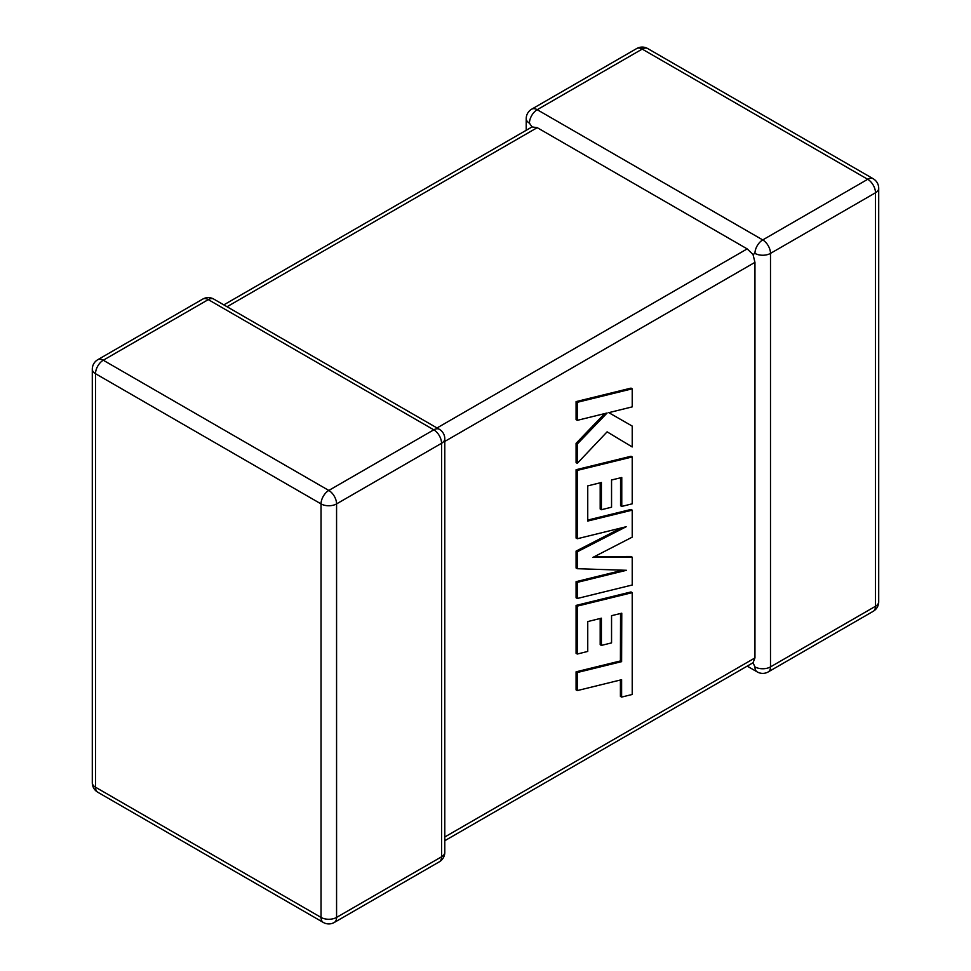 <?xml version="1.0" encoding="UTF-8"?>
<svg xmlns="http://www.w3.org/2000/svg" width="971" height="971" viewBox="0 0 971 971"><rect width="100%" height="100%" fill="white"/><g stroke="black" fill="none" stroke-linecap="round" stroke-linejoin="round"><path stroke-width="1.46" d="M754.953 253.382A10.997 6.348 -60 0 1 762.733 239.922L867.722 179.295L642.195 49.096L537.206 109.711L762.733 239.922A10.997 6.348 -120 0 1 770.501 253.382L770.501 666.895L875.49 606.28L875.49 192.768L770.501 253.382A10.997 6.348 0 0 1 754.953 253.382L753.023 254.499L754.953 262.352L444.791 441.429M526.209 130.284L526.209 118.68A10.997 6.348 180 0 0 529.438 123.171L532.047 126.922L537.206 127.662L747.185 248.892L753.023 254.499M747.185 666.118L757.234 671.92A10.997 6.348 -60 0 1 754.953 666.895L753.023 662.756L444.791 840.716M444.791 836.99L754.953 657.925L753.023 662.756M754.953 657.925L754.953 262.352M620.554 613.502L620.408 660.948L576.082 671.823L576.082 689.896L577.284 690.587L621.61 679.712L621.61 697.081L620.408 696.377L620.408 680.003M621.61 697.081L632.218 694.471L632.218 592.65L577.284 606.122L577.284 654.041L587.746 651.432L587.746 621.574L601.389 618.187L601.389 645.412L611.548 642.899L611.548 615.675L621.768 613.211L621.61 661.652L620.408 660.948M621.61 661.652L577.284 672.527L576.082 671.823M577.284 672.527L577.284 690.587M632.218 592.65L631.016 591.946L576.082 605.419L576.082 653.349L577.284 654.041M577.284 606.122L576.082 605.419M600.187 618.491L600.187 644.708L601.389 645.412M632.218 557.184L592.978 557.366L632.218 537.145L632.218 510.139L587.746 521.051L587.746 485.888L601.389 482.502L601.389 509.726L611.548 507.214L611.548 479.99L621.768 477.514L621.768 506.413L632.218 503.815L632.218 456.953L577.284 470.413L577.284 538.747L626.198 526.731L577.284 551.795L577.284 568.703L626.429 570.293L577.284 582.369L577.284 598.488L632.218 585.003L632.218 557.184L631.016 556.492L594.349 556.662M632.218 510.139L631.016 509.447L587.746 520.068M600.187 482.805L600.187 509.022L601.389 509.726M620.566 477.805L620.566 505.721L621.768 506.413M632.218 456.953L631.016 456.261L576.082 469.721L576.082 538.055L577.284 538.747M577.284 470.413L576.082 469.721M621.27 527.933L576.082 551.103L576.082 568.011L577.284 568.703M577.284 551.795L576.082 551.103M622.86 570.171L576.082 581.665L576.082 597.784L577.284 598.488M577.284 582.369L576.082 581.665M632.218 388.813L631.016 388.121L576.082 401.606L576.082 419.642L577.284 420.346L607.118 412.991L577.284 444.038L576.082 443.346L576.082 462.645L577.284 463.337L607.118 431.84L632.218 446.951L632.218 426.087L608.805 412.651L632.218 406.873L632.218 388.813L577.284 402.31L576.082 401.606M577.284 402.31L577.284 420.346M604.666 413.597L576.082 443.346M577.284 444.038L577.284 463.337M607.118 431.84L632.218 446.951M632.218 426.087L608.793 412.651M537.206 127.662L227.032 306.739M437.011 427.968L747.185 248.892M433.794 429.825L208.267 299.614L103.278 360.229L328.805 490.44L433.794 429.825A10.997 6.348 60 0 1 441.562 443.286L336.573 503.9L336.573 917.413L441.562 856.798L441.562 443.286A10.997 6.348 0 0 0 444.791 438.795A10.997 10.997 0 0 0 439.293 429.279A10.997 6.348 -60 0 0 433.794 429.825M95.51 373.701L95.51 787.214L321.037 917.413L321.037 503.9L95.51 373.701A10.997 6.348 -60 0 1 103.278 360.229A10.997 6.348 60 0 0 97.78 359.695A10.997 10.997 0 0 0 92.294 369.211A10.997 6.348 0 0 0 95.51 373.701M321.037 503.9A10.997 6.348 0 0 0 336.573 503.9A10.997 6.348 60 0 0 328.805 490.44A10.997 6.348 -60 0 0 321.037 503.9M334.303 922.45A10.997 6.348 60 0 0 336.573 917.413A10.997 6.348 180 0 1 321.037 917.413A10.997 6.348 -60 0 0 323.307 922.45A10.997 10.997 0 0 0 334.303 922.45L439.293 861.835A10.997 10.997 0 0 0 444.791 852.32A10.997 6.348 180 0 1 441.562 856.798A10.997 6.348 60 0 1 439.293 861.835M95.51 787.214A10.997 6.348 180 0 1 92.294 782.723A10.997 10.997 0 0 0 97.78 792.239A10.997 6.348 -60 0 1 95.51 787.214M97.78 359.695L202.769 299.08A10.997 6.348 60 0 1 208.267 299.614A10.997 6.348 -60 0 1 213.766 299.08L439.293 429.279M878.706 601.789A10.997 6.348 180 0 1 875.49 606.28A10.997 6.348 -120 0 1 873.22 611.305A10.997 10.997 0 0 0 878.706 601.789L878.706 188.277A10.997 10.997 0 0 0 873.22 178.761A10.997 6.348 -60 0 0 867.722 179.295A10.997 6.348 -120 0 1 875.49 192.768A10.997 6.348 0 0 0 878.706 188.277M757.234 671.92A10.997 10.997 0 0 0 768.231 671.92A10.997 6.348 -120 0 0 770.501 666.895A10.997 6.348 180 0 1 754.953 666.895M647.693 48.55A10.997 10.997 0 0 0 636.697 48.55A10.997 6.348 -120 0 1 642.195 49.096A10.997 6.348 -60 0 1 647.693 48.55L873.22 178.761M529.438 123.171A10.997 6.348 -60 0 1 537.206 109.711A10.997 6.348 -120 0 0 531.707 109.165L636.697 48.55M621.695 642.317L620.493 641.625M92.294 369.211L92.294 782.723M97.78 792.239L323.307 922.45M444.791 852.32L444.791 438.795M213.766 299.08A10.997 10.997 0 0 0 202.769 299.08M768.231 671.92L873.22 611.305M531.707 109.165A10.997 10.997 0 0 0 526.209 118.68M532.047 126.922L223.816 304.882"/></g></svg>
